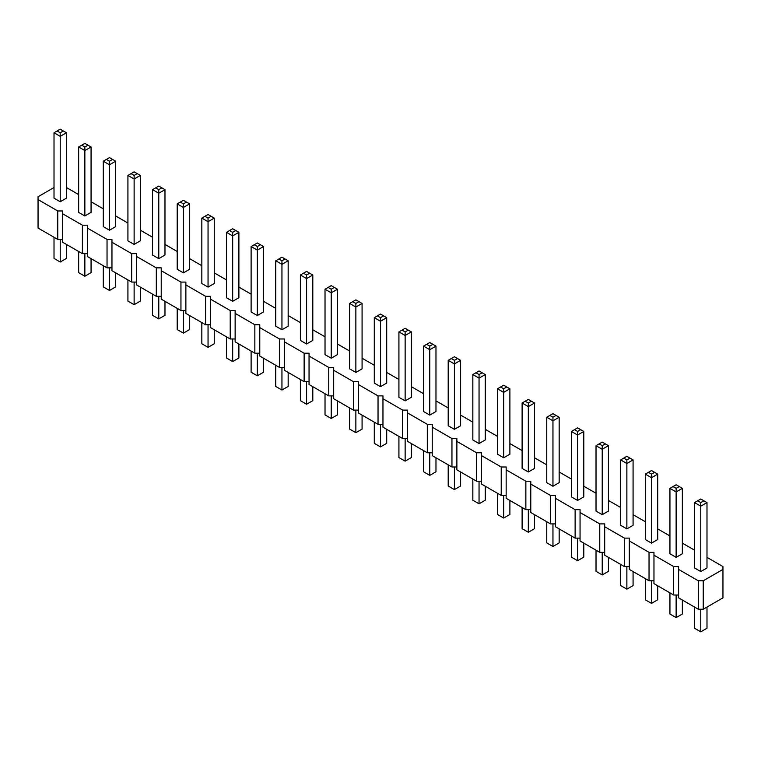 <?xml version="1.0" encoding="UTF-8"?>
<svg xmlns="http://www.w3.org/2000/svg" width="761" height="761" viewBox="0 0 761 761"><rect width="100%" height="100%" fill="white"/><g stroke="black" fill="none" stroke-linecap="round" stroke-linejoin="round"><path stroke-width="1.14" d="M54.012 187.529L38.05 196.747L38.05 199.591L57.76 210.968L62.687 210.968L62.687 213.812L82.397 225.189L87.325 225.189L87.325 228.034L107.035 239.411L111.962 239.411L111.962 242.264L131.672 253.641L136.6 253.641L136.6 256.486L156.309 267.862L161.237 267.862L161.237 270.707L180.947 282.084L185.874 282.084L185.874 284.928L205.584 296.314L210.502 296.314L210.502 299.159L230.212 310.536L235.139 310.536L235.139 313.38L254.849 324.757L259.777 324.757L259.777 327.601L279.487 338.978L284.414 338.978L284.414 341.822L304.124 353.209L309.052 353.209L309.052 356.053L328.762 367.43L333.689 367.43L333.689 370.274L353.399 381.651L358.326 381.651L358.326 384.495L378.036 395.882L382.964 395.882L382.964 398.726L402.674 410.103L407.601 410.103L407.601 412.947L427.311 424.324L432.238 424.324L432.238 427.168L451.948 438.545L456.876 438.545L456.876 441.39L476.586 452.776L481.513 452.776L481.513 455.62L501.223 466.997L506.151 466.997L506.151 469.841L525.861 481.218L530.788 481.218L530.788 484.063L550.498 495.449L555.416 495.449L555.416 498.293L575.126 509.67L580.053 509.67L580.053 512.514L599.763 523.891L604.691 523.891L604.691 526.736L624.4 538.113L629.328 538.113L629.328 540.957L649.038 552.343L653.965 552.343L653.965 555.188L673.675 566.565L678.603 566.565L678.603 597.861L698.313 609.238L703.24 609.238L722.95 597.861L722.95 566.565L706.988 557.347M703.24 609.238L703.24 580.786L722.95 569.409M38.05 199.591L38.05 228.034L57.76 239.42L62.687 239.42M62.687 213.812L62.687 242.264L82.397 253.641L87.325 253.641M87.325 228.034L87.325 256.486L107.035 267.862L111.962 267.862M111.962 242.264L111.962 270.707L131.672 282.084L136.6 282.084M136.6 256.486L136.6 284.928L156.309 296.314L161.237 296.314M161.237 270.707L161.237 299.159L180.947 310.536L185.874 310.536M185.874 284.928L185.874 313.38L205.584 324.757L210.502 324.757M210.502 299.159L210.502 327.601L230.212 338.978L235.139 338.978M235.139 313.38L235.139 341.832L254.849 353.209L259.777 353.209M259.777 327.601L259.777 356.053L279.487 367.43L284.414 367.43M284.414 341.822L284.414 370.274L304.124 381.651L309.052 381.651M309.052 356.053L309.052 384.495L328.762 395.882L333.689 395.882M333.689 370.274L333.689 398.726L353.399 410.103L358.326 410.103M358.326 384.495L358.326 412.947L378.036 424.324L382.964 424.324M382.964 398.726L382.964 427.168L402.674 438.545L407.601 438.545M407.601 412.947L407.601 441.39L427.311 452.776L432.238 452.776M432.238 427.168L432.238 455.62L451.948 466.997L456.876 466.997M456.876 441.39L456.876 469.841L476.586 481.218L481.513 481.218M481.513 455.62L481.513 484.063L501.223 495.449L506.151 495.449M506.151 469.841L506.151 498.293L525.861 509.67L530.788 509.67M530.788 484.063L530.788 512.514L550.498 523.891L555.416 523.891M555.416 498.293L555.416 526.736L575.126 538.113L580.053 538.113M580.053 512.514L580.053 540.957L599.763 552.343L604.691 552.343M604.691 526.736L604.691 555.188L624.4 566.565L629.328 566.565M629.328 540.957L629.328 569.409L649.038 580.786L653.965 580.786M653.965 555.188L653.965 583.63L673.675 595.016L678.603 595.016M694.565 550.174L682.351 543.126M669.937 535.953L657.713 528.895M645.299 521.732L633.076 514.674M620.662 507.511L608.439 500.453M596.025 493.28L583.801 486.231M571.387 479.059L559.164 472.001M546.75 464.838L534.526 457.78M522.113 450.607L509.889 443.558M497.475 436.386L485.252 429.328M472.838 422.165L460.614 415.106M448.2 407.944L435.977 400.885M423.563 393.713L411.349 386.664M398.926 379.492L386.712 372.433M374.288 365.27L362.074 358.212M349.651 351.04L337.437 343.991M325.023 336.819L312.8 329.76M300.386 322.597L288.162 315.539M275.748 308.376L263.525 301.318M251.111 294.146L238.887 287.097M226.474 279.924L214.25 272.866M201.836 265.703L189.613 258.645M177.199 251.482L164.975 244.424M152.561 237.251L140.338 230.193M127.924 223.03L115.701 215.972M103.287 208.809L91.063 201.751M78.649 194.578L66.435 187.529M678.603 569.409L698.313 580.786L703.24 580.786M177.199 203.881L177.199 269.289L183.411 272.866L189.613 269.289L189.613 203.881L183.411 207.458L183.411 203.881L180.3 202.084L177.199 203.881L183.411 207.458L183.411 272.866M226.474 232.324L226.474 297.732L232.676 301.318L238.887 297.732L238.887 232.324L232.676 235.91L232.676 232.324L229.575 230.535L226.474 232.324L232.676 235.91L232.676 301.318M201.836 218.103L201.836 283.511L208.048 287.097L214.25 283.511L214.25 218.103L208.048 221.689L208.048 218.103L204.937 216.305L201.836 218.103L208.048 221.689L208.048 287.097M281.95 329.76L281.95 264.352L275.748 260.776L275.748 326.184L281.95 329.76L288.162 326.184L288.162 260.776L281.95 264.352L281.95 260.776L285.061 258.978L288.162 260.776M251.111 246.545L251.111 311.953L257.313 315.539L263.525 311.953L263.525 246.545L257.313 250.131L257.313 246.545L254.212 244.757L251.111 246.545L257.313 250.131L257.313 315.539M405.137 400.885L405.137 335.477L398.926 331.891L398.926 397.299L405.137 400.885L411.349 397.299L411.349 331.891L405.137 335.477L405.137 331.891L408.238 330.103L411.349 331.891M355.863 372.433L362.074 368.857L362.074 303.439L355.863 307.025L355.863 303.439L352.762 301.651L349.651 303.439L355.863 307.025L355.863 372.433L349.651 368.857L349.651 303.439M380.5 386.664L380.5 321.256L374.288 317.67L374.288 383.078L380.5 386.664L386.712 383.078L386.712 317.67L380.5 321.256L380.5 317.67L383.601 315.872L386.712 317.67M300.386 274.997L300.386 340.405L306.588 343.991L312.8 340.405L312.8 274.997L306.588 278.583L306.588 274.997L303.487 273.209L300.386 274.997L306.588 278.583L306.588 343.991M325.023 289.218L325.023 354.626L331.225 358.212L337.437 354.626L337.437 289.218L331.225 292.804L331.225 289.218L328.124 287.43L325.023 289.218L331.225 292.804L331.225 358.212M429.775 415.106L435.977 411.52L435.977 346.112L429.775 349.699L429.775 346.112L426.674 344.324L423.563 346.112L429.775 349.699L429.775 415.106L423.563 411.52L423.563 346.112M700.776 571.568L706.988 567.982L706.988 502.574L700.776 506.16L700.776 502.574L697.675 500.786L694.565 502.574L700.776 506.16L700.776 571.568L694.565 567.982L694.565 502.574M669.937 488.353L669.937 553.761L676.139 557.347L682.351 553.761L682.351 488.353L676.139 491.939L676.139 488.353L673.038 486.564L669.937 488.353L676.139 491.939L676.139 557.347M620.662 459.91L620.662 525.318L626.864 528.895L633.076 525.318L633.076 459.91L626.864 463.487L626.864 459.91L623.763 458.112L620.662 459.91L626.864 463.487L626.864 528.895M645.299 474.132L645.299 539.539L651.502 543.126L657.713 539.539L657.713 474.132L651.502 477.718L651.502 474.132L648.401 472.334L645.299 474.132L651.502 477.718L651.502 543.126M602.227 514.674L602.227 449.266L596.025 445.68L596.025 511.088L602.227 514.674L608.439 511.088L608.439 445.68L602.227 449.266L602.227 445.68L605.337 443.891L608.439 445.68M571.387 431.458L571.387 496.866L577.589 500.453L583.801 496.866L583.801 431.458L577.589 435.045L577.589 431.458L574.488 429.67L571.387 431.458L577.589 435.045L577.589 500.453M448.2 360.343L448.2 425.751L454.412 429.328L460.614 425.751L460.614 360.343L454.412 363.92L454.412 360.343L451.302 358.545L448.2 360.343L454.412 363.92L454.412 429.328M472.838 374.564L472.838 439.972L479.05 443.558L485.252 439.972L485.252 374.564L479.05 378.15L479.05 374.564L475.939 372.776L472.838 374.564L479.05 378.15L479.05 443.558M497.475 388.785L497.475 454.193L503.687 457.78L509.889 454.193L509.889 388.785L503.687 392.372L503.687 388.785L500.576 386.997L497.475 388.785L503.687 392.372L503.687 457.78M522.113 403.007L522.113 468.415L528.324 472.001L534.526 468.415L534.526 403.007L528.324 406.593L528.324 403.007L525.214 401.218L522.113 403.007L528.324 406.593L528.324 472.001M546.75 417.237L546.75 482.645L552.952 486.231L559.164 482.645L559.164 417.237L552.952 420.814L552.952 417.237L549.851 415.439L546.75 417.237L552.952 420.814L552.952 486.231M127.924 175.43L127.924 240.837L134.136 244.424L140.338 240.837L140.338 175.43L134.136 179.016L134.136 175.43L131.025 173.641L127.924 175.43L134.136 179.016L134.136 244.424M152.561 189.651L152.561 255.059L158.773 258.645L164.975 255.059L164.975 189.651L158.773 193.237L158.773 189.651L155.663 187.862L152.561 189.651L158.773 193.237L158.773 258.645M109.498 230.193L115.701 226.616L115.701 161.208L109.498 164.785L109.498 161.208L106.397 159.41L103.287 161.208L109.498 164.785L109.498 230.193L103.287 226.616L103.287 161.208M84.861 215.972L84.861 150.564L78.649 146.978L78.649 212.386L84.861 215.972L91.063 212.386L91.063 146.978L84.861 150.564L84.861 146.978L87.962 145.189L91.063 146.978M60.224 201.751L60.224 136.343L54.012 132.756L54.012 198.164L60.224 201.751L66.435 198.164L66.435 132.756L60.224 136.343L60.224 132.756L63.325 130.968L66.435 132.756M698.313 609.238L698.313 580.786M673.675 595.016L673.675 566.565M649.038 580.786L649.038 552.343M624.4 566.565L624.4 538.113M599.763 552.343L599.763 523.891M575.126 538.113L575.126 509.67M550.498 523.891L550.498 495.449M525.861 509.67L525.861 481.218M501.223 495.449L501.223 466.997M476.586 481.218L476.586 452.776M451.948 466.997L451.948 438.545M427.311 452.776L427.311 424.324M402.674 438.545L402.674 410.103M378.036 424.324L378.036 395.882M353.399 410.103L353.399 381.651M328.762 395.882L328.762 367.43M304.124 381.651L304.124 353.209M279.487 367.43L279.487 338.978M254.849 353.209L254.849 324.757M230.212 338.978L230.212 310.536M205.584 324.757L205.584 296.314M180.947 310.536L180.947 282.084M156.309 296.314L156.309 267.862M131.672 282.084L131.672 253.641M107.035 267.862L107.035 239.411M82.397 253.641L82.397 225.189M57.76 239.42L57.76 210.968M189.613 315.539L189.613 329.542L183.411 333.128L177.199 329.542L177.199 308.376M183.411 333.128L183.411 310.536M238.887 343.991L238.887 357.993L232.676 361.57L226.474 357.993L226.474 336.819M232.676 361.57L232.676 338.978M214.25 329.76L214.25 343.763L208.048 347.349L201.836 343.763L201.836 322.597M208.048 347.349L208.048 324.757M288.162 372.433L288.162 386.436L281.95 390.022L281.95 367.43M281.95 390.022L275.748 386.436L275.748 365.27M263.525 358.212L263.525 372.215L257.313 375.801L251.111 372.215L251.111 351.049M257.313 375.801L257.313 353.209M411.349 443.558L411.349 457.561L405.137 461.137L405.137 438.545M405.137 461.137L398.926 457.561L398.926 436.386M362.074 415.106L362.074 429.109L355.863 432.695L349.651 429.109L349.651 407.944M355.863 432.695L355.863 410.103M386.712 429.328L386.712 443.33L380.5 446.916L380.5 424.324M380.5 446.916L374.288 443.33L374.288 422.165M312.8 386.664L312.8 400.657L306.588 404.243L300.386 400.657L300.386 379.492M306.588 404.243L306.588 381.651M337.437 400.885L337.437 414.888L331.225 418.464L325.023 414.888L325.023 393.713M331.225 418.464L331.225 395.882M435.977 457.78L435.977 471.782L429.775 475.368L423.563 471.782L423.563 450.607M429.775 475.368L429.775 452.776M706.988 607.078L706.988 628.244L700.776 631.83L694.565 628.244L694.565 607.078M700.776 631.83L700.776 609.238M682.351 600.02L682.351 614.022L676.139 617.599L669.937 614.022L669.937 592.848M676.139 617.599L676.139 595.016M633.076 571.568L633.076 585.57L626.864 589.157L620.662 585.57L620.662 564.405M626.864 589.157L626.864 566.565M657.713 585.799L657.713 599.792L651.502 603.378L645.299 599.792L645.299 578.626M651.502 603.378L651.502 580.786M608.439 557.347L608.439 571.349L602.227 574.936L602.227 552.343M602.227 574.936L596.025 571.349L596.025 550.174M583.801 543.126L583.801 557.119L577.589 560.705L571.387 557.119L571.387 535.953M577.589 560.705L577.589 538.113M460.614 472.001L460.614 486.003L454.412 489.589L448.2 486.003L448.2 464.838M454.412 489.589L454.412 466.997M485.252 486.231L485.252 500.224L479.05 503.811L472.838 500.224L472.838 479.059M479.05 503.811L479.05 481.218M509.889 500.453L509.889 514.455L503.687 518.032L497.475 514.455L497.475 493.28M503.687 518.032L503.687 495.449M534.526 514.674L534.526 528.676L528.324 532.262L522.113 528.676L522.113 507.511M528.324 532.262L528.324 509.67M559.164 528.895L559.164 542.897L552.952 546.484L546.75 542.897L546.75 521.732M552.952 546.484L552.952 523.891M140.338 287.097L140.338 301.09L134.136 304.676L127.924 301.09L127.924 279.924M134.136 304.676L134.136 282.084M164.975 301.318L164.975 315.32L158.773 318.897L152.561 315.32L152.561 294.146M158.773 318.897L158.773 296.314M115.701 272.866L115.701 286.868L109.498 290.455L103.287 286.868L103.287 265.703M109.498 290.455L109.498 267.862M91.063 258.645L91.063 272.647L84.861 276.233L84.861 253.641M84.861 276.233L78.649 272.647L78.649 251.482M66.435 244.424L66.435 258.426L60.224 262.003L60.224 239.42M60.224 262.003L54.012 258.426L54.012 237.251M189.613 203.881L186.512 202.084L183.411 203.881M180.3 202.084L183.411 200.295L186.512 202.084M238.887 232.324L235.786 230.535L232.676 232.324M229.575 230.535L232.676 228.738L235.786 230.535M214.25 218.103L211.149 216.305L208.048 218.103M204.937 216.305L208.048 214.516L211.149 216.305M275.748 260.776L281.95 257.189L285.061 258.978M278.849 258.978L281.95 260.776M263.525 246.545L260.424 244.757L257.313 246.545M254.212 244.757L257.313 242.968L260.424 244.757M398.926 331.891L405.137 328.305L408.238 330.103M402.036 330.103L405.137 331.891M362.074 303.439L355.863 299.863L352.762 301.651M358.964 301.651L355.863 303.439M374.288 317.67L380.5 314.084L383.601 315.872M377.399 315.872L380.5 317.67M312.8 274.997L309.698 273.209L306.588 274.997M303.487 273.209L306.588 271.411L309.698 273.209M337.437 289.218L334.326 287.43L331.225 289.218M328.124 287.43L331.225 285.632L334.326 287.43M435.977 346.112L429.775 342.536L426.674 344.324M432.876 344.324L429.775 346.112M706.988 502.574L700.776 498.997L697.675 500.786M703.877 500.786L700.776 502.574M682.351 488.353L679.24 486.564L676.139 488.353M673.038 486.564L676.139 484.767L679.24 486.564M633.076 459.91L629.975 458.112L626.864 459.91M623.763 458.112L626.864 456.324L629.975 458.112M657.713 474.132L654.603 472.334L651.502 474.132M648.401 472.334L651.502 470.545L654.603 472.334M596.025 445.68L602.227 442.103L605.337 443.891M599.126 443.891L602.227 445.68M583.801 431.458L580.7 429.67L577.589 431.458M574.488 429.67L577.589 427.872L580.7 429.67M460.614 360.343L457.513 358.545L454.412 360.343M451.302 358.545L454.412 356.757L457.513 358.545M485.252 374.564L482.151 372.776L479.05 374.564M475.939 372.776L479.05 370.978L482.151 372.776M509.889 388.785L506.788 386.997L503.687 388.785M500.576 386.997L503.687 385.199L506.788 386.997M534.526 403.007L531.425 401.218L528.324 403.007M525.214 401.218L528.324 399.43L531.425 401.218M559.164 417.237L556.063 415.439L552.952 417.237M549.851 415.439L552.952 413.651L556.063 415.439M140.338 175.43L137.237 173.641L134.136 175.43M131.025 173.641L134.136 171.843L137.237 173.641M164.975 189.651L161.874 187.862L158.773 189.651M155.663 187.862L158.773 186.065L161.874 187.862M115.701 161.208L109.498 157.622L106.397 159.41M112.599 159.41L109.498 161.208M78.649 146.978L84.861 143.401L87.962 145.189M81.76 145.189L84.861 146.978M54.012 132.756L60.224 129.17L63.325 130.968M57.123 130.968L60.224 132.756"/></g></svg>
